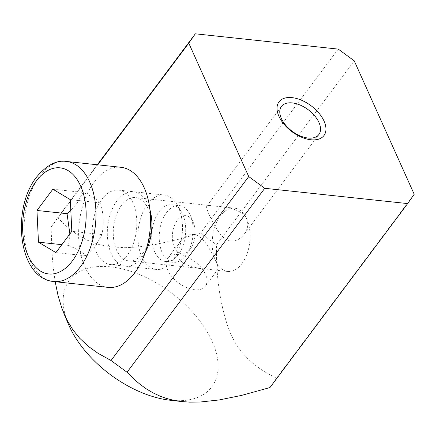 <?xml version="1.0" encoding="UTF-8"?>
<svg xmlns="http://www.w3.org/2000/svg" width="436" height="436" viewBox="0 0 436 436"><rect width="100%" height="100%" fill="white"/><g stroke="black" fill="none" stroke-linecap="round" stroke-linejoin="round"><path stroke-width="0.33" stroke-dasharray="2.18 1.64" d="M69.858 233.941L68.55 245.386C77.074 249.152 82.884 252.629 85.979 255.818L95.953 245.403L101.899 234.552C104.111 224.273 103.61 213.711 100.389 202.849C97.299 199.666 91.489 196.189 82.965 192.418L77.019 203.269L70.812 210.228M100.389 202.849L70.305 199.634M52.881 189.197L82.965 192.418M101.899 234.552L71.815 231.331M108.128 287.378A60.386 35.583 96.1 0 1 79.396 246.705A60.386 35.583 96.1 0 1 94.198 182.046A60.386 35.583 96.1 0 1 120.985 167.299M101.931 199.252A37.447 22.067 96.1 0 1 118.543 190.101A37.447 22.067 96.1 0 1 136.359 215.33A37.447 22.067 96.1 0 1 127.181 255.425A37.447 22.067 96.1 0 1 110.57 264.576A37.447 22.067 96.1 0 1 92.748 239.348A37.447 22.067 96.1 0 1 101.931 199.252M147.57 204.135A37.447 22.067 96.1 0 1 164.176 194.99A37.447 22.067 96.1 0 1 176.771 204.212A37.447 22.067 96.1 0 1 172.814 260.314A37.447 22.067 96.1 0 1 170.465 263.11A37.447 22.067 96.1 0 1 156.208 269.459A37.447 22.067 96.1 0 1 138.386 244.231A37.447 22.067 96.1 0 1 147.57 204.135M182.722 214.408A28.553 16.824 96.1 0 1 178.335 254.553A28.553 16.824 96.1 0 1 176.542 256.684A28.553 16.824 96.1 0 1 165.669 261.529A28.553 16.824 96.1 0 1 154.687 251.861A28.553 16.824 96.1 0 1 159.08 211.716A28.553 16.824 96.1 0 1 171.746 204.746A28.553 16.824 96.1 0 1 181.349 211.776A28.553 16.824 96.1 0 1 182.722 214.408M190.221 249.141A19.189 11.309 96.1 0 1 174.329 247.332A19.189 11.309 96.1 0 1 177.278 220.349A19.189 11.309 96.1 0 1 193.35 222.567A19.189 11.309 96.1 0 1 190.554 248.678A19.189 11.309 96.1 0 1 190.221 249.141M85.979 255.818L55.895 252.597M68.55 245.386L61.83 244.667M185.856 255.36A28.553 16.824 96.1 0 1 173.19 262.33A28.553 16.824 96.1 0 1 162.214 252.667A28.553 16.824 96.1 0 1 166.601 212.523A28.553 16.824 96.1 0 1 179.267 205.547A28.553 16.824 96.1 0 1 190.243 215.215A28.553 16.824 96.1 0 1 190.51 215.82A28.553 16.824 96.1 0 1 186.352 254.673A28.553 16.824 96.1 0 1 185.856 255.36M338.227 49.11L200.511 233.075L177.877 239.478L155.39 244.503L138.79 246.923L125.405 247.703L110.461 246.847L99.152 244.563L87.195 240.165L76.959 234.426L68.016 227.717L57.607 217.782L97.299 164.759M149.94 209.798A37.447 22.067 -83.9 0 0 116.973 200.86A37.447 22.067 -83.9 0 0 111.213 253.507A37.447 22.067 -83.9 0 0 142.223 257.038A37.447 22.067 -83.9 0 0 145.422 251.97M57.607 217.782L51.061 227.107L97.697 164.803M51.061 227.107L52.266 256.542L53.317 268.096L55.176 281.711M269.939 387.56L276.484 378.235L266.652 372.954L260.248 368.872L254.025 364.234L248.04 358.921L242.345 352.762L238.339 347.53L234.639 341.759L230.263 333.224C220.453 307.189 215.875 277.721 216.523 244.814L354.239 60.849M276.484 378.235L414.2 194.265M200.511 233.075L216.523 244.814M241.86 263.693A31.833 18.759 -83.9 0 0 246.76 218.943A31.833 18.759 -83.9 0 0 234.519 208.168A31.833 18.759 -83.9 0 0 220.403 215.94A31.833 18.759 -83.9 0 0 215.504 260.69A31.833 18.759 -83.9 0 0 227.745 271.465A31.833 18.759 -83.9 0 0 241.86 263.693M142.932 253.103A31.833 18.759 -83.9 0 0 150.736 219.019A31.833 18.759 -83.9 0 0 135.591 197.579A31.833 18.759 -83.9 0 0 121.475 205.351A31.833 18.759 -83.9 0 0 113.671 239.435A31.833 18.759 -83.9 0 0 128.816 260.875A31.833 18.759 -83.9 0 0 142.932 253.103M230.808 241.212L234.699 240.923L238.421 239.397L241.74 236.966L245.065 233.058L247.217 228.513L247.871 224.638L247.419 220.785L245.811 217.199L243.893 214.817L240.563 212.158L233.276 208.948L222.72 206.915L209.591 205.514L207.182 205.77L206.68 206.392L206.61 207.716L208.392 213.177L212.408 221.575L217.232 229.87L220.823 234.781L223.804 237.86L227.123 240.122L230.808 241.212M178.706 254.629A23.402 13.423 36.8 0 0 167.855 258.156A23.402 13.423 36.8 0 0 172.116 276.893A23.402 13.423 36.8 0 0 194.483 289.738A23.402 13.423 36.8 0 0 205.329 286.212A23.402 13.423 36.8 0 0 201.072 267.475A23.402 13.423 36.8 0 0 178.706 254.629M215.504 260.69L217.395 265.355L218.087 268.363L217.689 269.677L215.885 270.129L199.252 268.336L191.502 266.696L184.521 263.715L182.128 262.031L179.659 259.54L177.643 256.052L176.782 251.561L177.289 247.632L178.782 243.915L181.981 239.555L185.12 236.906L189.344 234.857L193.851 234.399C204.064 235.936 210.653 251.054 215.504 260.69M170.062 400.226A88.939 51.012 36.8 0 0 212.087 341.225A88.939 51.012 36.8 0 0 111.627 266.979A88.939 51.012 36.8 0 0 68.398 324.122M53.601 281.542A60.386 35.583 96.1 0 1 24.868 240.868A60.386 35.583 96.1 0 1 39.671 176.209A60.386 35.583 96.1 0 1 66.452 161.462M181.349 211.776L176.771 204.212M118.543 190.101L164.176 194.99M165.669 261.529L173.19 262.33M193.35 222.567L190.51 215.82M190.554 248.678L186.352 254.673M110.57 264.576L156.208 269.459M171.746 204.746L179.267 205.547M176.542 256.684L170.465 263.11M234.519 208.168L220.616 206.68M210.822 205.629L135.591 197.579M205.329 286.212L217.804 269.546M167.855 258.156L180.33 241.495M227.745 271.465L213.842 269.977M204.043 268.93L128.816 260.875M206.855 206.065L281.427 106.449M244.329 234.116L318.896 134.501"/><path stroke-width="0.65" d="M70.305 199.634L52.881 189.197L36.956 210.468L38.466 242.165L55.895 252.597L71.815 231.331L70.305 199.634M70.812 210.228L67.046 213.684L36.956 210.468M66.452 161.462L120.985 167.299A60.386 35.583 96.1 0 1 149.717 207.972A60.386 35.583 96.1 0 1 134.909 272.631A60.386 35.583 96.1 0 1 108.128 287.378L53.601 281.542A60.386 35.583 96.1 0 0 80.382 266.794A60.386 35.583 96.1 0 0 95.19 202.135A60.386 35.583 96.1 0 0 66.452 161.462C56.582 159.876 46.57 165.146 36.417 177.267C11.407 208.953 17.914 278.135 53.601 281.542M61.83 244.667L38.466 242.165M67.046 213.684L69.858 233.941M97.299 164.759L195.323 33.812L338.227 49.11L354.239 60.849L414.2 194.265L407.655 203.59L269.939 387.56L241.642 395.376L219.232 399.948L200.097 402.03L189.644 402.128L181.605 401.54L172.923 400.117L166.448 398.428L160.404 396.291L153.025 392.858L146.371 388.901L140.294 384.519L134.697 379.805L127.034 372.262L264.75 188.298L407.655 203.59M145.422 251.97A37.447 22.067 -83.9 0 0 149.94 209.798M55.176 281.711L58.086 295.799L61.956 308.503L66.904 319.899L72.888 329.834L79.695 338.254L88.562 346.522L97.969 353.264L111.022 360.523L248.738 176.558L188.777 43.137L195.323 33.812M97.697 164.803L188.777 43.137M111.022 360.523L127.034 372.262M264.75 188.298L248.738 176.558M292.022 97.637A28.084 16.11 36.8 0 0 278.926 116.287A28.084 16.11 36.8 0 0 310.955 139.771A28.084 16.11 36.8 0 0 324.052 121.115A28.084 16.11 36.8 0 0 292.022 97.637M292.273 102.918A23.402 13.423 36.8 0 0 281.427 106.449A23.402 13.423 36.8 0 0 285.684 125.187A23.402 13.423 36.8 0 0 308.05 138.032A23.402 13.423 36.8 0 0 318.896 134.501A23.402 13.423 36.8 0 0 314.639 115.763A23.402 13.423 36.8 0 0 292.273 102.918M63.874 313.391L68.398 324.122A88.939 51.012 36.8 0 0 69.182 325.932A88.939 51.012 36.8 0 0 170.062 400.226L181.605 401.54M36.401 180.875A53.361 31.447 96.1 0 1 80.584 185.905A53.361 31.447 96.1 0 1 72.376 260.924A53.361 31.447 96.1 0 1 28.193 255.894A53.361 31.447 96.1 0 1 36.401 180.875"/></g></svg>

